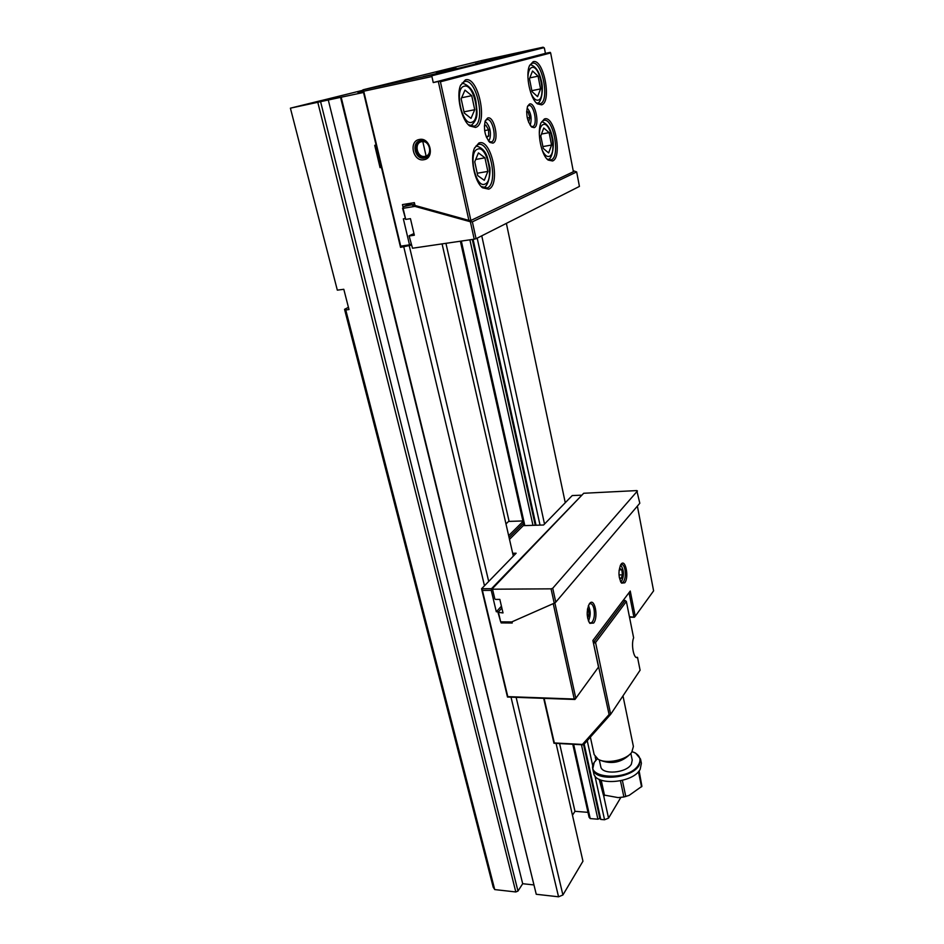 <?xml version="1.0" encoding="UTF-8"?>
<svg xmlns="http://www.w3.org/2000/svg" width="944" height="944" viewBox="0 0 944 944"><rect width="100%" height="100%" fill="white"/><g stroke="black" fill="none" stroke-linecap="round" stroke-linejoin="round"><path stroke-width="1.42" d="M492.898 143.122L489.889 142.402C484.992 136.526 483.434 129.34 485.251 120.832L487.635 118.047C494.278 115.262 499.671 141.234 492.898 143.122M488.909 141.447L491.399 141.954C497.441 140.278 492.626 117.186 486.715 119.676L485.204 120.962M534.198 127.641L531.791 127.086C527.189 121.398 525.773 114.46 527.554 106.271L529.513 104.041C535.342 101.563 540.169 126.024 534.198 127.641M530.894 126.236L532.794 126.555C538.115 125.104 533.808 103.356 528.616 105.586L527.46 106.507M475.516 127.44L469.711 125.953C461.628 120.266 456.07 96.559 460.401 85.68L465.368 79.898C478.301 75.508 488.496 124.242 475.516 127.44M468.295 124.667L474.148 126.201C486.172 122.779 476.496 77.455 464.448 81.609L460.589 85.196M541.561 104.843L537.466 103.875C530.292 99.214 525.171 75.142 529.466 65.75L533.1 61.714C543.626 58.032 552.169 102.341 541.561 104.843M537.466 103.875L536.31 102.849L540.287 103.734C550.128 101.032 542.033 59.791 532.215 63.272L529.537 65.573M552.559 160.976L548.193 160.079C541.219 155.406 536.652 131.853 541.042 122.779L544.334 119.027C554.529 114.436 562.836 157.542 552.559 160.976M548.193 160.079L547.095 159.076L551.19 159.902C560.866 156.704 553.042 116.171 543.449 120.525L541.136 122.578M488.685 189.154L482.526 187.773C474.726 182.062 469.841 158.899 474.348 148.42L478.844 143.051C491.328 137.553 501.229 184.847 488.685 189.154M481.18 186.499L487.175 187.974C498.987 183.95 489.665 139.488 477.924 144.692L474.561 147.901M440.494 71.98L456.282 68.334L440.494 71.98M485.653 60.782L500.167 57.431L485.653 60.782M475.552 63.637L488.78 60.581L475.552 63.637M520.923 52.357L533.041 49.56L520.923 52.357M423.231 76.653L437.78 73.266L423.231 76.653M423.974 159.701C413.13 162.203 408.256 141.128 419.372 139.476C430.334 136.892 435.125 158.226 423.974 159.701M420.375 140.703C410.876 142.107 414.982 160.102 424.269 158.037L424.316 158.026C433.721 156.787 429.921 138.815 420.599 140.668L420.375 140.703M425.024 156.374L424.965 156.385C417.083 158.132 413.625 142.851 421.673 141.671L421.862 141.635C429.768 140.054 433.013 155.312 425.024 156.374M425.803 157.554L425.272 157.672C416.823 159.63 411.914 143.818 420.068 140.774M411.289 245.145L400.539 247.363L362.897 89.833L431.632 74.989L543.13 47.2L482.065 60.475L371.24 87.78M403.088 207.279L402.451 204.6L414.369 202.641L415.03 205.473L468.885 220.389L438.311 81.491L550.21 52.357L545.42 53.383L544.428 48.238L543.13 47.2M438.311 81.491L433.249 82.565L431.915 76.535L363.723 91.214L362.897 89.833L371.24 87.757M363.723 91.214L400.728 246.148L409.507 244.85L403.359 218.831L405.011 218.56M470.879 220.471L573.386 171.737L550.647 52.947L440.423 81.798L470.879 220.471L468.885 220.389M544.063 47.66L432.092 75.697L431.915 76.535M433.249 82.565L545.42 53.383M431.632 74.989L432.092 75.697M439.29 81.267L440.423 81.798M550.647 52.947L550.21 52.357M400.728 246.148L400.539 247.363M488.697 581.421L409.33 246.065L409.507 244.85L411.053 244.13M491.399 141.954L490.668 142.096M532.794 126.555L532.204 126.661M413.956 233.581L409.082 235.799L412.504 248.225L409.082 235.799M579.427 186.416L576.666 171.926L472.366 221.828L476.071 238.702L579.427 186.416M412.245 202.984L403.43 206.642L414.723 204.175M476.071 238.702L474.207 239.186L470.372 221.746L414.923 206.382L403.088 208.317L405.708 219.409L410.451 218.654L414.345 235.209L409.602 235.929M474.207 239.186L412.504 248.225M573.185 170.699L576.666 171.926M472.366 221.828L470.372 221.746M414.923 206.382L412.304 205.19M403.088 208.317L403.43 206.642L403.088 208.317M405.708 219.409L402.569 208.223M494.798 598.838L492.39 588.655L494.798 598.838M637.46 490.963L552.724 588.265L555.78 602.154L639.808 503.246L636.799 490.585L583.711 493.264L492.39 588.655M511.707 621.943L500.686 621.86L511.707 621.943L554.222 603.204L551.06 588.844L492.969 589.198M498.574 612.916L500.686 621.86L497.984 612.337L503.01 612.927L499.836 599.393L495.376 599.405M554.222 603.204L555.78 602.154M551.06 588.844L552.724 588.265M497.984 612.337L501.878 608.101L498.515 611.759L496.308 611.759L491.246 590.366L482.408 590.425L507.789 696.625L574.235 699.032L553.243 603.641M620.94 582.306L622.226 582.672L623.5 581.775C625.27 578.873 625.754 574.813 624.952 569.61C624.173 566.046 622.993 564.323 621.435 564.418L620.656 564.807M624.763 582.802L621.577 583.121C618.414 577.516 618.143 571.344 620.774 564.618L621.058 564.217C625.483 558.187 629.294 577.504 624.763 582.802M589.186 622.474L590.791 623.016L592.325 621.943C594.307 618.721 594.862 614.379 593.977 608.915C593.139 605.293 591.864 603.535 590.165 603.641L589.15 604.172M593.658 623.028L589.835 623.347C586.554 617.47 586.354 611.051 589.221 604.066L589.575 603.57C594.531 596.844 598.732 617.069 593.658 623.028M589.068 607.027L588.442 605.588M554.836 602.791L575.84 698.43L574.235 699.032L574.943 699.48L507.471 697.026L481.582 588.749L491.517 588.678L491.246 590.366M629.424 616.739L634.403 617.246L629.518 617.223M574.943 699.48L598.52 667.066L592.891 640.457L630.25 591.05L635.241 616.255L653.602 590.861L637.377 506.102M581.516 495.553L491.517 588.678M581.126 495.187L572.217 495.565L543.579 525.006L523.271 525.643L509.5 539.354M482.408 590.425L481.582 588.749L516.144 553.219L512.97 553.278L513.56 555.863M500.934 622.037L501.146 622.922L512.238 623.005L511.967 621.825M634.403 617.246L635.241 616.255L633.825 616.762L629.046 592.643M501.429 606.19L496.308 611.759M588.466 621.046L589.091 619.618M597.34 758.775L594.626 761.914C582.236 778.776 629.294 781.986 638.663 764.557C641.224 759.778 640.044 755.908 635.123 752.934L632.197 751.636M633.931 752.321L635.654 753.159L640.516 759.023L639.277 765.065C632.256 778.93 594.224 781.903 592.749 768.888L594.224 762.351L596.03 760.085M622.981 695.881L633.4 746.492L631.725 752.321C626.297 760.18 606.355 764.286 598.13 759.259L594.165 754.598L590.366 737.134M630.84 753.347L632.232 760.085L631.394 764.121C626.674 773.219 601.753 775.166 600.75 766.587L599.275 759.814M640.539 759.129L641.389 763.295L640.162 769.36C633.164 783.272 595.18 786.222 593.682 773.136L592.749 768.888M639.135 770.847L641.908 786.317L629.152 795.367L623.89 796.984L618.155 797.609L603.369 794.919L599.169 779.296M638.439 771.673L641.566 786.859M625.789 796.535L622.379 780.405M620.479 780.841L623.89 796.984M604.561 795.58L601.222 780.181M600.054 779.72L603.369 794.919M629.683 754.468L628.905 755.294C621.034 762.351 612.031 764.203 601.906 760.864L600.703 760.357M544.122 698.359L554.329 742.94L582.424 744.45L609.092 714.49L610.674 714.337L640.091 670.205L637.519 657.331C633.931 659.915 630.828 644.492 633.625 637.802L626.368 601.47L595.558 642.534L610.674 714.337L583.498 744.84L553.963 743.258L543.685 698.336M637.519 657.331L636.693 657.331M609.092 714.49L593.446 643.076M593.103 641.436L594.236 641.448L625.117 600.455L623.134 600.455M626.368 601.47L625.117 600.455M595.558 642.534L594.236 641.448L594.024 643.088L595.558 642.534M582.424 744.45L583.498 744.84M523.401 523.283L509.076 537.49M508.663 535.637L523 521.466M522.882 520.946L508.58 521.418L505.984 523.932M321.279 100.595L362.992 90.246M321.267 100.548L290.398 108.171L337.327 290.15L343.805 289.289L348.997 309.549L345.764 309.951L494.727 889.578L493.205 887.159L344.548 309.325L348.43 307.343M516.132 697.333L562.907 894.983L582.955 861.211L556.063 743.365M513.324 556.11L442.075 243.894M603.499 795.001L608.538 818.141L620.833 797.432M565.267 502.715L506.373 223.362M481.759 235.811L544.511 524.05M595.18 756.781L595.924 760.203M608.538 818.141L604.549 819.758L600.773 819.439L584.183 744.073M604.549 819.758L594.944 775.897M592.738 765.808L587.227 740.651M540.027 525.124L477.18 238.136M536.027 525.242L473.097 239.351M494.727 889.578L515.813 891.962L317.786 102.294L320.582 101.657L517.973 891.077L515.813 891.962M290.398 108.171L317.786 102.294M341.197 97.267L536.251 894.275L340.548 97.362L363.523 92.465M536.251 894.275L558.553 896.8L511.011 697.156M484.484 585.764L403.784 246.891M376.09 145.057L374.721 145.317L380.054 167.631L381.435 167.383M600.773 819.439L599.841 818.401L597.894 819.203L590.224 818.578L589.068 817.209L572.772 744.261M587.982 812.347L574.979 811.309L572.477 815.262M562.907 894.983L558.553 896.8M533.407 884.882L522.693 883.714L517.973 891.077M340.548 97.362L320.582 101.657M363.239 91.285L358.012 92.583L363.287 91.45M574.979 811.309L559.591 743.553M509.111 521.407L445.934 243.328M426.098 156.055L422.806 141.576M523.92 525.619L460.377 241.216M461.333 241.074L524.829 525.596M573.645 744.309L590.224 818.578M597.894 819.203L581.445 744.733M532.971 525.336L469.9 239.823M599.841 818.401L583.604 744.722M535.26 525.265L472.295 239.469M522.693 883.714L328.229 99.757M381.376 167.171L380.054 167.631M344.548 309.325L345.764 309.951M474.726 109.716L471.021 118.378L464.236 113.02L461.168 98.79L464.979 90.128L471.74 95.686L474.726 109.716L463.976 111.84M461.628 97.751L471.74 95.686M540.57 88.913L537.584 96.63L532.027 91.615L529.478 78.718L532.546 71.001L538.08 76.181L540.57 88.913L531.838 90.671M529.796 77.892L538.08 76.181M487.847 171.419L484.284 180.316L477.723 175.608L474.749 161.813L478.419 152.916L484.956 157.813L487.847 171.419L477.216 173.248M475.717 159.465L484.956 157.813M551.544 145.034L548.653 152.94L543.272 148.456L540.782 135.912L543.756 128.006L549.125 132.644L551.544 145.034L542.894 146.58M541.49 134.048L549.125 132.644M486.809 60.357L495.895 58.386L486.821 60.463M442.229 71.402L451.739 69.349L442.252 71.532M587.628 618.143L589.009 614.957L588.501 609.517L587.546 608.786M588.372 620.798L588.643 620.432C590.826 615.323 590.72 610.449 588.348 605.836M587.428 609.517L588.501 609.517M587.215 614.957L589.009 614.957M620.479 581.469L622.049 580.418C624.09 575.238 623.878 570.506 621.423 566.199L620.22 565.657M619.299 577.492L621.058 578.648L622.426 574.872L621.813 569.798L619.819 568.465L619.052 570.554M620.763 582.011L621.553 581.02M620.763 565.432L621.423 566.199M619.323 569.834L621.813 569.798M618.993 574.908L622.426 574.872M488.414 140.833L489.806 138.945C491.246 132.443 490.054 126.909 486.243 122.354L484.956 121.717M486.514 137.435L488.697 136.066L488.567 129.835L485.9 125.174L484.355 126.118M488.697 141.199L489.346 139.865M484.638 130.591L488.567 129.835M486.148 136.538L488.697 136.066M528.605 122.26L529.855 117.54L528.085 111.923L526.646 111.475M529.997 125.033L530.504 124.124C531.909 117.87 530.823 112.537 527.248 108.123M526.646 112.206L528.085 111.923M527.318 118.024L529.855 117.54M464.141 86.234C453.804 88.193 462.147 126.555 471.847 122.213C481.77 119.853 473.947 82.765 464.141 86.234M530.74 92.713C533.148 98.235 535.649 100.701 538.269 100.111C546.375 98.259 539.838 64.57 531.85 67.472C529.478 68.346 528.168 71.626 527.932 77.314M477.605 149.14C467.634 151.984 475.705 189.166 485.074 184.033C494.656 180.823 487.08 144.845 477.605 149.14M541.821 149.152C544.181 154.757 546.682 157.141 549.314 156.326C557.172 153.778 550.812 120.985 543.071 124.573C540.9 125.576 539.649 128.679 539.319 133.883M486.349 60.605L493.759 58.764L486.349 60.605M436.399 72.853L454.713 68.759M489.086 141.647L489.889 142.402M531.142 126.508L531.791 127.086M468.519 124.856L469.711 125.953M481.381 186.664L482.526 187.773M549.88 160.185L550.977 159.996M485.346 188.352L486.88 188.092M426.688 155.772L424.965 156.385M425.272 157.672L424.269 158.037M472.625 126.484L474.148 126.201M539.189 103.946L540.287 103.734M590.201 623.016L590.791 623.016M462.088 83.06C469.593 85.326 474.207 91.45 475.929 101.433C476.838 111.368 479.481 118.743 470.454 126.024M530.186 64.652C535.413 66.009 539.107 71.248 541.254 80.37C543.579 87.462 542.08 102.495 537.23 103.439M476.059 145.895C481.983 147.5 485.818 151.571 487.564 158.096L489.641 166.722C490.644 167.784 489.971 185.095 483.812 187.585M541.785 121.717C547.178 123.44 550.73 128.738 552.441 137.6C554.624 144.574 552.37 159.229 548.075 159.583M481.499 61.667L498.703 57.832"/></g></svg>
